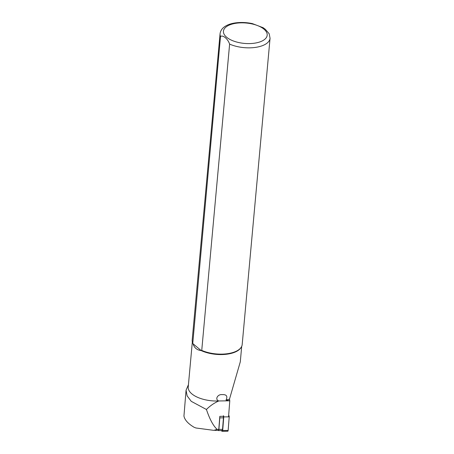 <?xml version="1.0" encoding="UTF-8"?>
<svg xmlns="http://www.w3.org/2000/svg" width="454" height="454" viewBox="0 0 454 454"><rect width="100%" height="100%" fill="white"/><g stroke="black" fill="none" stroke-linecap="round" stroke-linejoin="round"><path stroke-width="0.68" d="M223.726 416.307L219.815 416.363L218.794 429.348A1.254 0.511 89.2 0 1 218.312 430.33A1.254 0.511 89.2 0 1 218.198 430.301M206.428 409.485L191.23 401.325L187.139 395.871L186.061 390.241L183.944 416.051C184.733 419.984 188.115 423.73 194.091 427.271L195.895 427.98L213.8 430.358L217.108 429.37C213.255 425.835 209.703 419.229 206.451 409.548L206.428 409.485C210.1 405.814 214.203 402.982 218.743 400.984L218.703 400.961C214.515 399.197 218.011 394.1 221.978 394.622C226.512 394.35 227.868 396.16 226.052 400.053L229.786 400.808L229.508 399.072A24.788 11.549 -174.8 0 1 226.052 400.053M186.061 390.241L188.438 384.686M218.743 400.984A24.788 11.549 -174.8 0 1 188.223 387.063L192.337 341.862M229.508 399.072L240.297 361.821L241.704 346.351M263.042 27.637L265.278 29.266L269.165 33.715L270.056 38.261L242.186 344.546A25.101 11.696 -174.8 0 1 241.159 347.333L240.807 347.866A24.788 11.549 -174.8 0 1 201.196 350.579L201.741 350.403L229.616 44.112C227.891 38.891 222.88 34.703 220.513 36.507L192.78 343.111M220.513 36.507A25.101 11.696 -174.8 0 1 220.065 33.709L192.195 339.995A25.101 11.696 -174.8 0 0 192.644 342.793L193.081 343.797C194.238 347.832 196.94 350.091 201.196 350.579L193.081 343.797A24.788 11.549 -174.8 0 1 192.95 343.508A24.788 11.549 -174.8 0 1 192.899 343.394M218.703 400.961L229.786 400.808L228.578 416.239M241.159 347.333A25.101 11.696 -174.8 0 1 201.741 350.403M217.795 430.335L218.181 430.545A1.504 0.613 -90.8 0 0 218.317 430.579A1.504 0.613 -90.8 0 0 218.896 429.399L219.798 417.884A1.504 0.613 89.2 0 0 219.764 417.016M218.317 430.579L221.966 430.528A1.504 0.613 89.2 0 0 222.545 429.348L223.447 417.833A1.504 0.613 -90.8 0 0 223.203 416.312M223.43 415.716A1.004 0.409 89.2 0 1 223.754 416.914L222.687 430.511A1.004 0.409 89.2 0 1 222.301 431.3A1.004 0.409 89.2 0 1 222.21 431.277L220.865 430.545M228.634 415.506L228.89 415.643A1.004 0.409 89.2 0 1 229.213 416.84L228.146 430.437A1.004 0.409 89.2 0 1 227.76 431.226A1.004 0.409 89.2 0 1 227.67 431.198M217.108 429.37L218.794 429.348M270.056 38.261A25.101 11.696 -174.8 0 1 255.528 47.386A25.101 11.696 -174.8 0 1 229.616 44.112M263.978 29.181A21.962 10.232 -174.8 0 1 245.892 43.522A21.962 10.232 -174.8 0 1 226.075 26.956A21.962 10.232 -174.8 0 1 263.978 29.181M223.447 417.833L219.798 417.884M222.545 429.348L218.896 429.399M229.213 416.84L223.754 416.914M228.146 430.437L222.687 430.511M192.95 343.508L192.785 343.128M263.178 27.722L252.39 23.614C241.676 21.349 231.835 22.757 226.864 25.401C222.857 27.314 220.593 30.089 220.065 33.709M218.312 430.33L214.81 430.381M222.301 431.3L227.76 431.226"/></g></svg>
